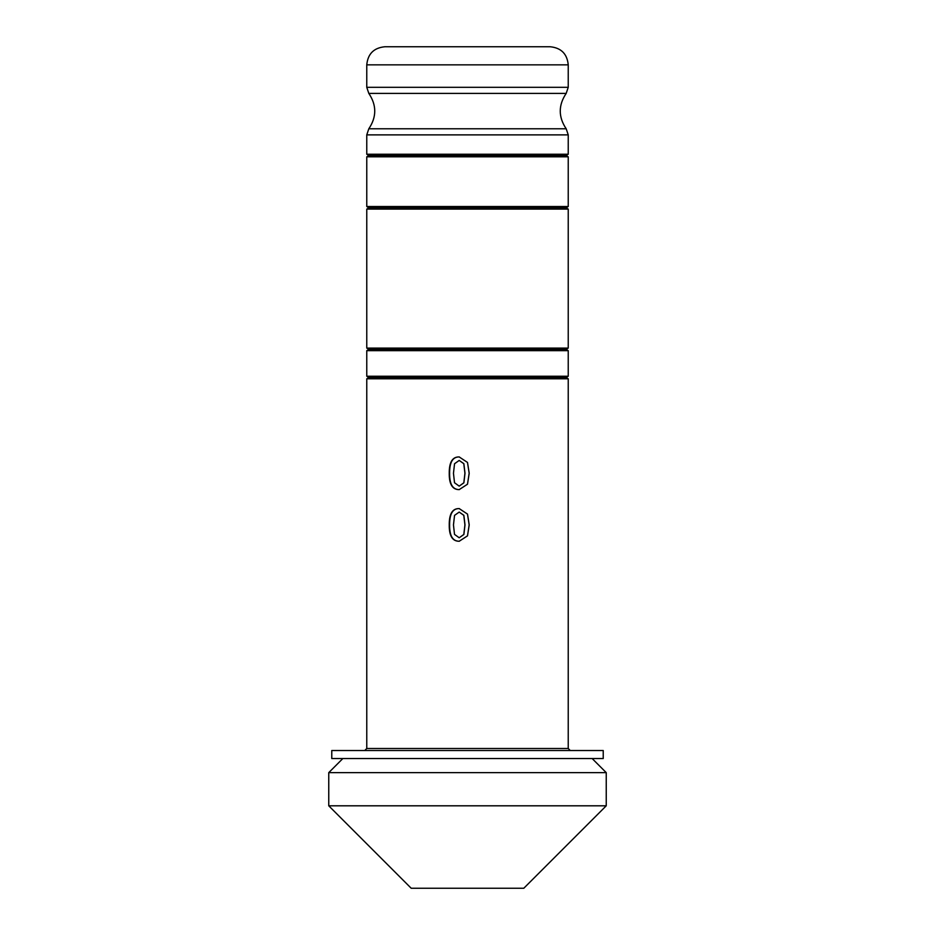 <?xml version="1.0" encoding="UTF-8"?>
<svg xmlns="http://www.w3.org/2000/svg" width="935" height="935" viewBox="0 0 935 935"><rect width="100%" height="100%" fill="white"/><g stroke="black" fill="none" stroke-linecap="round" stroke-linejoin="round"><path stroke-width="1.4" d="M606.242 805.806L523.799 888.25L411.201 888.25L328.758 805.806L606.242 805.806L606.242 772.637L328.758 772.637L328.758 805.806M603.227 758.554L331.773 758.554L331.773 750.513L603.227 750.513L603.227 758.554M366.765 134.874L568.235 134.874L566.189 128.785L368.811 128.785L366.765 134.874L366.765 154.252L368.974 155.537L566.026 155.537L568.235 156.811L366.765 156.811L366.765 206.53L368.974 207.815L566.026 207.815L568.235 209.089L366.765 209.089L366.765 348.089L368.974 349.363L566.026 349.363L568.235 350.648L366.765 350.648L366.765 376.244L368.974 377.518L566.026 377.518L568.235 378.792L366.765 378.792L366.765 748.503L364.755 750.513M459.202 508.593L467.5 514.086L469.206 524.909L467.5 535.86L459.202 541.248C452.435 541.318 449.116 535.884 449.244 524.932C449.151 513.829 452.47 508.383 459.202 508.593M459.202 456.946L467.5 462.439L469.206 473.262L467.5 484.213L459.202 489.613C452.435 489.671 449.116 484.236 449.244 473.285C449.151 462.182 452.47 456.736 459.202 456.946M459.202 486.13L463.889 482.822L464.987 473.262L463.865 463.678L459.202 460.429L454.55 463.725L453.463 473.285L454.515 482.74L459.202 486.13L463.818 482.822L464.929 473.262L463.783 463.678L459.202 460.429M467.5 462.439L469.171 473.262L467.5 484.213M459.365 489.613C452.739 489.671 449.49 484.236 449.606 473.285C449.525 462.182 452.774 456.736 459.365 456.946M459.202 537.777L463.889 534.469L464.987 524.909L463.865 515.325L459.202 512.076L454.55 515.372L453.463 524.932L454.515 534.388L459.202 537.777L463.818 534.469L464.929 524.909L463.783 515.325L459.202 512.076M467.5 514.086L469.171 524.909L467.5 535.86M459.365 541.248C452.739 541.318 449.49 535.884 449.606 524.932C449.525 513.829 452.774 508.383 459.365 508.593M366.765 348.089L568.235 348.089L566.026 349.363M366.765 376.244L568.235 376.244L568.235 350.648M366.765 154.252L568.235 154.252L566.026 155.537M366.765 206.53L568.235 206.53L568.235 156.811M368.811 128.785C376.723 116.992 376.723 105.199 368.811 93.395L366.765 87.317L568.235 87.317L568.235 64.842C567.171 53.856 561.129 47.825 550.142 46.75L384.858 46.75C373.86 47.825 367.829 53.856 366.765 64.842L568.235 64.842M527.819 46.75L407.181 46.75M568.235 378.792L568.235 748.503L366.765 748.503M368.811 93.395L566.189 93.395L568.235 87.317M342.829 758.554L328.758 772.637M592.171 758.554L606.242 772.637M368.974 349.363L366.765 350.648M566.026 377.518L568.235 376.244M368.974 377.518L366.765 378.792M568.235 748.503L570.245 750.513M568.235 209.089L568.235 348.089M368.974 155.537L366.765 156.811M566.026 207.815L568.235 206.53M368.974 207.815L366.765 209.089M568.235 134.874L568.235 154.252M366.765 64.842L366.765 87.317M566.189 128.785C558.277 116.992 558.277 105.199 566.189 93.395"/></g></svg>
